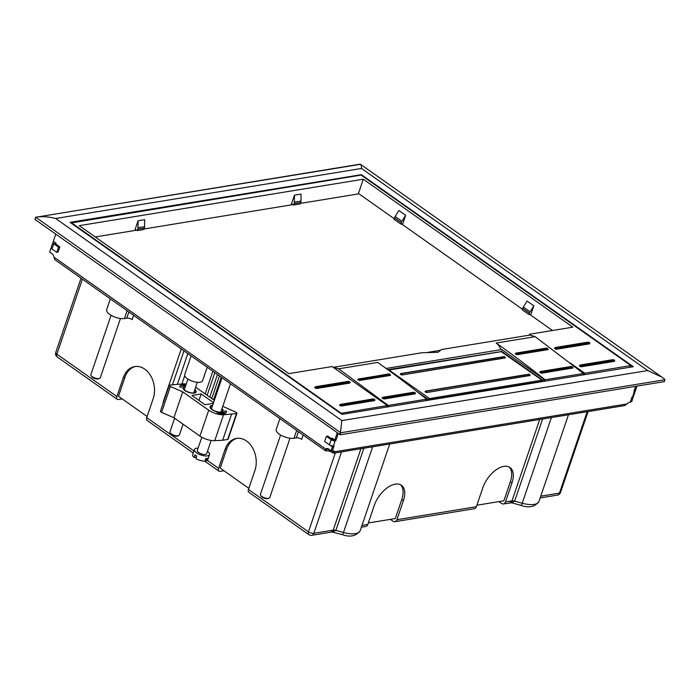 <?xml version="1.0" encoding="UTF-8"?>
<svg xmlns="http://www.w3.org/2000/svg" width="700" height="700" viewBox="0 0 700 700"><rect width="100%" height="100%" fill="white"/><g stroke="black" fill="none" stroke-linecap="round" stroke-linejoin="round"><path stroke-width="1.05" d="M70.061 222.338L361.366 174.676L633.316 366.704L342.011 414.365L70.061 222.338M361.209 175.14L361.366 174.676M163.345 402.736A1.785 0.709 -161.2 0 1 163.126 402.203L181.265 348.941M214.847 372.654L207.139 395.281M221.27 377.186L213.57 399.822M665 379.575L661.894 377.125L647.719 370.545L341.845 420.586L340.454 432.582L35.726 217.245C41.738 216.204 48.379 216.624 55.659 218.496L361.533 168.455C361.401 165.41 360.885 163.984 359.984 164.194L36.015 217.201M661.894 377.125L360.517 164.316L35.779 217.236M664.221 381.631L340.279 434.796L35.114 219.537L35.752 217.403M340.743 432.626L340.279 434.796M664.16 381.806L664.869 379.741L340.988 432.731M207.165 367.229L202.571 380.73A9.424 3.736 -161.2 0 1 200.086 382.244A9.424 3.736 -161.2 0 1 189.7 380.1A9.424 3.736 -161.2 0 1 184.721 374.658L191.109 355.898M333.515 451.001L332.588 452.786A4.462 1.768 18.8 0 0 326.235 450.879C325.071 450.905 324.887 450.284 325.675 448.998A4.462 3.29 80.7 0 1 326.707 448.577A4.462 3.29 80.7 0 1 329.079 449.365L331.118 450.809L332.439 446.924L330.085 445.27M51.468 248.526L50.995 248.194L49.674 252.07L51.704 253.505A4.462 3.29 80.7 0 1 53.996 257.154L54.758 259.613L325.447 450.756L326.235 450.879L327.005 448.779A4.462 3.29 80.7 0 1 327.381 448.56M55.764 244.072L56.053 243.206L53.34 241.29L55.781 234.132M331.774 438.979L332.071 438.113L334.784 440.029L337.225 432.863M332.439 446.924L333.76 446.714L332.736 445.988M332.797 439.644L333.078 438.821M334.784 440.029L336.105 439.81L338.231 433.58L335.816 440.676L335.151 440.781A2.975 1.181 18.8 0 1 331.135 439.67L326.384 436.319L324.625 441.49L329.368 444.841A2.975 1.181 18.8 0 0 333.392 445.953L334.049 445.848L332.264 451.089A4.462 2.441 -54.8 0 1 332.964 450.887A4.462 2.441 -54.8 0 1 334.215 451.124A4.462 2.441 -54.8 0 1 334.723 451.762L333.795 453.162L332.588 452.786M333.76 446.714L332.439 450.59L331.118 450.809M327.985 449.111A4.462 1.768 18.8 0 0 326.821 449.146L325.675 448.998L53.996 257.154M633.01 397.749L631.689 397.967L630.367 401.844L631.689 401.625L633.01 397.749L632.074 397.092M636.921 386.26L635.355 390.854L634.034 391.072L635.6 386.479L632.642 396.996L631.977 397.101L630.192 402.351A4.462 2.441 -54.8 0 0 629.562 402.36A4.462 2.441 -54.8 0 0 626.972 403.953L334.723 451.762L333.445 450.861M53.76 243.81L52.001 248.981L56.744 252.332L58.502 247.161L53.76 243.81A2.975 1.181 -161.2 0 1 52.929 242.524A2.975 1.181 -161.2 0 1 53.708 242.051L54.276 241.955M55.633 242.909L54.915 243.451M52.001 248.981A2.975 1.181 -161.2 0 1 51.17 247.695L52.929 242.524M56.744 252.332L58.065 252.114L59.832 246.943L55.081 243.591L55.064 243.005M58.502 247.161L59.832 246.943M333.795 453.162L624.794 405.554L626.972 403.953M326.384 436.319L327.705 436.1L332.456 439.451L334.364 439.731M335.816 440.676L334.88 440.011M331.721 450.704L332.264 451.089M635.136 390.889A2.975 1.181 -161.2 0 1 635.189 391.344A2.975 1.181 -161.2 0 1 634.401 391.825M635.189 391.344L633.43 396.515A2.975 1.181 -161.2 0 1 632.642 396.996M133.612 315.289L132.143 319.62A3.973 1.575 18.8 0 0 126.779 318.132L124.46 318.509A10.911 4.331 -161.2 0 1 112.429 316.033A10.911 4.331 -161.2 0 1 106.671 309.724L110.364 298.874M303.152 435.015L301.683 439.338A3.973 1.575 18.8 0 0 296.319 437.85L294.009 438.235A10.911 4.331 -161.2 0 1 281.977 435.75A10.911 4.331 -161.2 0 1 276.211 429.45L279.904 418.591M193.261 453.023L147.088 420.42A3.973 2.17 -54.8 0 1 146.729 417.611L153.186 398.641A21.831 16.082 -99.3 0 0 150.798 376.005A21.831 16.082 -99.3 0 0 134.741 366.564A21.831 16.082 -99.3 0 0 123.349 377.571L124.933 377.309L118.475 396.279L147.105 416.491M122.22 398.921L118.361 399.551A3.973 2.17 125.2 0 1 117.25 399.35A3.973 2.17 125.2 0 1 116.891 396.541L123.349 377.571M335.335 452.909L308.473 531.825A3.973 2.17 125.2 0 0 308.831 534.634L248.815 492.249A3.973 2.17 -54.8 0 1 248.456 489.44L254.914 470.47A21.831 16.082 -99.3 0 0 252.525 447.834A21.831 16.082 -99.3 0 0 236.469 438.401A21.831 16.082 -99.3 0 0 225.068 449.4L226.66 449.146L220.202 468.108L248.832 488.329M223.947 470.759L220.089 471.389A3.973 2.17 125.2 0 1 218.977 471.179A3.973 2.17 125.2 0 1 218.61 468.37L225.068 449.4M498.951 501.602L501.611 503.484A3.973 2.922 -99.3 0 0 503.431 503.948A3.973 2.922 -99.3 0 0 505.496 501.944L511.954 482.983A21.831 11.953 125.2 0 0 509.985 467.53A21.831 11.953 125.2 0 0 482.825 487.742L476.367 506.713A3.973 2.922 80.7 0 1 474.294 508.716L394.852 521.71A3.973 2.922 -99.3 0 1 393.033 521.246L390.373 519.365M342.37 534.651A3.973 0.534 -74.5 0 0 343.473 532.481A17.859 7.087 -161.2 0 0 360.176 530.766C356.029 536.148 350.096 537.442 342.37 534.651L332.054 531.983L311.762 535.308A3.973 2.922 -99.3 0 0 313.836 533.304A3.973 1.575 -161.2 0 1 308.473 531.825L248.456 489.44M331.529 531.309C332.019 532.411 332.579 532.017 333.226 530.136L313.836 533.304L341.547 451.894M394.852 521.71A3.973 2.922 -99.3 0 0 396.918 519.715L403.375 500.745A21.831 11.953 125.2 0 0 401.406 485.293A21.831 11.953 125.2 0 0 374.246 505.505L367.789 524.475A3.973 2.922 80.7 0 1 365.715 526.479L361.392 527.188M521.124 505.4A3.973 0.534 -74.5 0 0 522.226 503.239A17.859 7.087 -161.2 0 0 538.93 501.515C534.791 506.905 528.85 508.2 521.124 505.4L511.656 502.784L514.649 501.139A3.973 1.575 18.8 0 0 511.98 500.885L539.691 419.475M503.431 503.948L511.656 502.784M510.291 502.058C510.773 503.16 511.341 502.766 511.98 500.885L505.496 501.944M511.954 482.983L510.326 481.827L503.869 500.798L476.884 505.216M403.375 500.745L401.748 499.59L395.29 518.56L368.305 522.979M237.265 438.296A21.831 16.082 -99.3 0 0 226.66 449.146M135.537 366.459A21.831 16.082 -99.3 0 0 124.933 377.309M587.178 411.705L559.457 493.115A3.973 2.922 80.7 0 1 557.384 495.119A3.973 3.973 0 0 0 560.499 492.485A3.973 1.575 -161.2 0 1 559.457 493.115L540.75 496.177M57.225 356.965A3.973 2.17 -54.8 0 1 56.866 354.156A3.973 1.575 -161.2 0 1 55.764 352.45A3.973 3.973 0 0 0 57.225 356.965L117.25 399.35M401.748 499.59A21.831 11.953 125.2 0 0 400.549 484.785M510.326 481.827A21.831 11.953 125.2 0 0 509.127 467.023M332.902 532.035L335.886 530.39A3.973 1.575 18.8 0 0 333.226 530.136L360.938 448.718M340.62 413.385L387.319 405.536L386.382 407.102M416.824 391.475L427.438 398.974L426.501 400.54M427.438 398.974L429.564 398.624L428.619 400.19M543.69 381.369L544.626 379.803L542.509 380.144L541.564 381.719M570.29 363.02L584.745 373.231L583.809 374.806M584.745 373.231L630.858 365.549L361.113 175.07L70.971 222.976M340.882 412.991L71.129 222.513M387.319 405.536L332.115 366.555L288.82 373.642L79.266 225.662L363.291 179.2L572.845 327.171L529.541 334.25L530.661 335.046M358.269 193.926L363.291 179.2M137.252 230.598L135.135 229.39L138.075 220.763L144.69 219.678L144.585 226.678A3.973 2.922 80.7 0 1 144.34 228.121L143.867 229.513L137.252 230.598L137.725 229.206A3.973 2.922 -99.3 0 0 137.97 227.754L138.075 220.763M294.341 202.169L300.965 201.093L301.07 194.093L294.455 195.178L291.515 203.805L293.632 205.013L294.105 203.621A3.973 2.922 -99.3 0 0 294.341 202.169L294.455 195.178M300.965 201.093A3.973 2.922 80.7 0 1 300.72 202.536L300.248 203.928L293.632 205.013M429.564 398.624L388.465 369.6L501.252 351.592M386.102 368.454L501.769 349.536L544.626 379.803M542.509 380.144L501.41 351.129M629.825 367.273L630.858 365.549M314.834 387.336A1.286 0.507 18.8 0 0 314.79 387.415A1.286 0.507 18.8 0 0 315.464 388.159A1.286 0.507 18.8 0 0 316.89 388.447L349.598 383.101A1.286 0.507 18.8 0 0 349.939 382.891A1.286 0.507 18.8 0 0 349.947 382.804M339.658 404.863A1.286 0.507 18.8 0 0 339.605 404.941A1.286 0.507 18.8 0 0 340.287 405.685A1.286 0.507 18.8 0 0 341.714 405.974L374.412 400.627A1.286 0.507 18.8 0 0 374.754 400.418A1.286 0.507 18.8 0 0 374.762 400.33M579.451 365.627A1.286 0.507 18.8 0 0 579.407 365.706A1.286 0.507 18.8 0 0 580.09 366.45A1.286 0.507 18.8 0 0 581.508 366.748L614.215 361.392A1.286 0.507 18.8 0 0 614.556 361.183A1.286 0.507 18.8 0 0 614.565 361.095M554.636 348.101A1.286 0.507 18.8 0 0 554.584 348.18A1.286 0.507 18.8 0 0 555.266 348.924A1.286 0.507 18.8 0 0 556.692 349.221L589.391 343.866A1.286 0.507 18.8 0 0 589.733 343.656A1.286 0.507 18.8 0 0 589.741 343.569M529.541 334.25L529.226 335.178M427.91 352.345L440.081 350.359M402.727 223.947L405.668 215.32L401.94 221.314A3.973 2.17 125.2 0 0 401.293 222.653L400.82 224.044L402.727 223.947M401.293 222.653L394.511 217.866A3.973 2.17 -54.8 0 1 395.159 216.528L398.886 210.534L405.668 215.32M530.906 314.457L533.837 305.83L527.056 301.044L523.329 307.037A3.973 2.17 -54.8 0 0 522.69 308.376L522.218 309.767L528.999 314.554L530.906 314.457M533.837 305.83L530.11 311.824A3.973 2.17 125.2 0 0 529.471 313.162L528.999 314.554M394.511 217.866L394.039 219.258L400.82 224.044M501.218 351.671L541.975 380.161L429.476 398.562M400.19 374.176L401.783 375.016L505.33 357.919M425.005 391.711L426.606 392.551L530.154 375.445M428.82 399.858L429.214 399.201M541.975 380.161L541.572 381.369L429.021 399.779M541.572 381.369L428.759 399.954M552.51 330.496L529.865 314.51M522.392 309.234L401.686 224M394.223 218.724L358.951 193.821L300.431 203.394M292.941 204.619L144.051 228.979M136.561 230.204L95.261 236.959M333.235 367.342L421.654 352.774L438.06 352.257L441.516 349.527L529.9 335.064L535.176 336.665L583.433 373.494L582.934 374.946M333.27 367.238L338.669 368.812L388.246 405.431L387.756 406.884M583.433 373.494L545.09 379.767A1300.057 957.819 80.7 0 0 496.177 343.044A12.898 9.502 80.7 0 1 500.946 349.668M517.142 353.885A0.595 0.438 80.7 0 1 517.37 354.646C515.681 354.401 515.095 353.973 515.629 353.36L515.918 353.106A0.595 0.438 -99.3 0 1 516.206 353.185L517.142 353.885L547.864 348.863L546.919 348.154L516.206 353.185M517.37 354.646L548.091 349.624L546.639 348.075A0.595 0.438 -99.3 0 0 546.394 348.241M540.102 371.866C539.56 372.496 540.137 372.942 541.826 373.214L572.898 367.92M539.779 372.041L539.788 371.998A1.286 0.534 20.2 0 0 540.444 372.785A1.286 0.534 20.2 0 0 541.87 373.1L572.582 368.069A1.286 0.534 20.2 0 0 572.924 367.868C573.169 367.124 572.582 366.66 571.148 366.476A0.595 0.438 -99.3 0 0 570.911 366.642M545.09 379.767L544.6 381.22M338.669 368.812L377.668 362.434A1300.057 957.819 80.7 0 1 426.589 399.158L388.246 405.431M426.589 399.158L426.09 400.61M359.572 379.671L390.294 374.64L389.349 373.94L358.627 378.963L359.572 379.671A0.595 0.438 80.7 0 1 359.8 380.424C358.111 380.179 357.525 379.75 358.05 379.137L357.726 379.33M359.8 380.424L390.521 375.401L389.069 373.861A0.595 0.438 -99.3 0 0 388.824 374.027M382.524 397.644C381.99 398.274 382.567 398.729 384.256 398.991L415.328 393.697M382.2 397.819L382.217 397.775A1.286 0.534 20.2 0 0 382.874 398.562A1.286 0.534 20.2 0 0 384.3 398.877L415.012 393.855A1.286 0.534 20.2 0 0 415.354 393.645L415.319 393.75M174.615 418.215L169.995 431.786A4.961 1.969 18.8 0 0 170.179 432.749L170.782 433.738A3.973 1.575 18.8 0 0 171.745 434.683A3.973 1.575 18.8 0 0 177.564 436.047L178.649 435.636A4.961 1.969 18.8 0 0 179.384 434.989L183.059 424.183M170.179 432.749A4.961 1.969 18.8 0 0 171.377 433.93A4.961 1.969 18.8 0 0 178.649 435.636M179.935 386.295A10.22 4.051 18.8 0 0 179.865 386.47A10.22 4.051 18.8 0 0 179.778 387.065L181.414 387.135A8.627 3.421 -161.2 0 1 181.484 386.636A8.627 3.421 -161.2 0 1 185.859 385.166M179.778 387.065L181.414 387.135M186.226 384.099A11.909 4.725 18.8 0 0 182.648 383.889L169.724 385.096A1.785 0.709 18.8 0 0 169.251 385.385A1.785 0.709 18.8 0 0 170.38 386.505L182.726 391.86L208.722 410.217A11.909 4.725 18.8 0 0 223.562 414.794L236.477 413.578A1.785 0.709 18.8 0 0 236.95 413.289A1.785 0.709 18.8 0 0 235.821 412.178L222.784 406.332M214.34 400.365L197.479 388.465A11.909 4.725 18.8 0 0 195.615 387.293M185.509 390.924L184.905 390.224A6.449 2.555 -161.2 0 1 184.686 390.049L184.161 389.559A6.449 2.555 -161.2 0 1 184.004 389.384L183.654 388.902A6.449 2.555 -161.2 0 1 183.566 388.727L183.4 388.281A6.449 2.555 -161.2 0 1 183.383 388.124L182.91 387.756L183.418 387.721A6.449 2.555 -161.2 0 1 183.435 387.686A6.449 2.555 -161.2 0 1 183.47 387.59L183.102 387.257L183.706 387.257A6.449 2.555 -161.2 0 1 183.82 387.152L184.24 386.899A6.449 2.555 -161.2 0 1 184.424 386.829L185.01 386.671A6.449 2.555 -161.2 0 1 185.255 386.627L185.456 386.356A6.948 2.756 18.8 0 0 182.963 387.52A6.948 2.756 18.8 0 0 184.905 390.521A6.948 2.756 18.8 0 0 191.695 393.094A6.948 2.756 18.8 0 0 196.114 392A6.948 2.756 18.8 0 0 194.854 389.533M212.59 405.493A6.948 2.756 18.8 0 0 210.088 406.683A6.948 2.756 18.8 0 0 212.03 409.675A6.948 2.756 18.8 0 0 218.829 412.256A6.948 2.756 18.8 0 0 223.239 411.154A6.948 2.756 18.8 0 0 221.979 408.686M216.895 412.519L221.148 414.225L221.016 413.586A10.22 4.051 18.8 0 0 226.459 411.863A10.22 4.051 18.8 0 0 226.546 411.267L225.024 410.848A8.627 3.421 -161.2 0 1 224.954 411.355A8.627 3.421 -161.2 0 1 220.36 412.808L216.895 412.519L221.261 413.884M221.235 413.954A10.22 4.051 18.8 0 0 226.336 412.213A10.22 4.051 18.8 0 0 226.389 412.037M224.884 411.521A8.627 3.421 18.8 0 0 224.91 411.197L225.024 410.848M185.745 385.507A8.627 3.421 18.8 0 0 181.44 386.811M213.544 402.684L201.154 393.934L191.888 395.456L205.048 404.74L213.308 403.392M201.154 393.934L198.949 400.435M236.95 413.289L228.139 439.154A1.785 0.709 -161.2 0 1 227.675 439.442L222.661 440.265L231.473 414.4M170.38 386.505L161.577 412.37A1.785 0.709 -161.2 0 1 160.449 411.25L169.251 385.385M161.577 412.37L173.915 417.725L199.911 436.082L208.722 410.217M222.661 440.265L214.751 440.659A11.909 4.725 -161.2 0 1 199.911 436.082M173.915 417.725L182.726 391.86M186.121 384.405L185.421 384.396A10.22 4.051 18.8 0 0 179.979 386.12A10.22 4.051 18.8 0 0 179.891 386.715M222.451 411.565L223.107 411.416L222.731 411.084A6.449 2.555 18.8 0 0 222.766 410.996A6.449 2.555 18.8 0 0 222.784 410.953L223.291 410.918L222.819 410.55A6.449 2.555 18.8 0 0 222.801 410.401L222.644 409.946A6.449 2.555 18.8 0 0 222.548 409.78L222.197 409.299A6.449 2.555 18.8 0 0 222.04 409.124L221.97 408.73M221.9 411.941L222.381 411.53A6.449 2.555 18.8 0 0 222.504 411.416M221.086 412.309L221.778 411.854A6.449 2.555 18.8 0 0 221.961 411.775M220.141 412.352L220.955 412.046A6.449 2.555 18.8 0 0 221.191 412.011M219.03 412.274L219.94 412.108A6.449 2.555 18.8 0 0 220.22 412.108M217.805 412.081L218.785 412.029A6.449 2.555 18.8 0 0 219.1 412.064M216.528 411.757L217.534 411.81A6.449 2.555 18.8 0 0 217.866 411.88M214.918 411.206L214.979 411.014A6.449 2.555 18.8 0 0 215.311 411.145L216.239 411.477A6.449 2.555 18.8 0 0 216.589 411.574M212.643 410.078L212.713 409.859A6.449 2.555 18.8 0 0 212.984 410.025L213.78 410.471M212.713 409.859L212.039 409.377A6.449 2.555 -161.2 0 1 211.82 409.203L211.05 408.87M210.543 406.884L210.56 406.84A6.449 2.555 -161.2 0 0 210.551 406.884L210.044 406.919L210.508 407.277A6.449 2.555 -161.2 0 0 210.534 407.435L210.691 407.89A6.449 2.555 -161.2 0 0 210.779 408.056L211.129 408.537A6.449 2.555 -161.2 0 0 211.295 408.713L211.067 408.8M210.56 406.84A6.449 2.555 -161.2 0 1 210.595 406.744L210.07 406.875M212.581 405.51L212.38 405.781A6.449 2.555 -161.2 0 0 212.135 405.825L211.549 405.983A6.449 2.555 -161.2 0 0 211.365 406.053L210.954 406.306A6.449 2.555 -161.2 0 0 210.831 406.411L210.227 406.411M214.06 410.664L214.979 411.014M195.326 392.411L195.974 392.262L195.606 391.93A6.449 2.555 18.8 0 0 195.641 391.842A6.449 2.555 18.8 0 0 195.659 391.799L196.166 391.764L195.694 391.396A6.449 2.555 18.8 0 0 195.676 391.248L195.51 390.793A6.449 2.555 18.8 0 0 195.423 390.626L195.072 390.145A6.449 2.555 18.8 0 0 194.915 389.961L194.845 389.576M194.775 392.787L195.256 392.368A6.449 2.555 18.8 0 0 195.37 392.262M193.961 393.155L194.653 392.7A6.449 2.555 18.8 0 0 194.836 392.621M193.016 393.199L193.821 392.892A6.449 2.555 18.8 0 0 194.066 392.858M191.896 393.12L192.815 392.954A6.449 2.555 18.8 0 0 193.095 392.954M190.68 392.928L191.651 392.875A6.449 2.555 18.8 0 0 191.975 392.91M189.394 392.604L190.409 392.656A6.449 2.555 18.8 0 0 190.741 392.726M187.784 392.053L187.854 391.86A6.449 2.555 18.8 0 0 188.186 391.991L189.114 392.324A6.449 2.555 18.8 0 0 189.464 392.42M185.588 390.705A6.449 2.555 18.8 0 0 185.859 390.871L186.655 391.317M186.926 391.51L187.854 391.86M111.064 315.297L90.877 374.588A4.961 1.969 18.8 0 0 91.07 375.55L91.674 376.539A3.973 1.575 18.8 0 0 92.636 377.475A3.973 1.575 18.8 0 0 98.455 378.84L99.54 378.429A4.961 1.969 18.8 0 0 100.275 377.781L120.453 318.491M91.07 375.55A4.961 1.969 18.8 0 0 92.269 376.723A4.961 1.969 18.8 0 0 99.54 378.429M280.604 435.015L260.426 494.305A4.961 1.969 18.8 0 0 260.61 495.267L261.214 496.256A3.973 1.575 18.8 0 0 262.176 497.201A3.973 1.575 18.8 0 0 267.995 498.566L269.08 498.146A4.961 1.969 18.8 0 0 269.815 497.499L290.001 438.217M260.61 495.267A4.961 1.969 18.8 0 0 261.809 496.449A4.961 1.969 18.8 0 0 269.08 498.146M201.784 437.246L197.295 450.424A4.961 1.969 -161.2 0 0 198.678 452.567A4.961 1.969 18.8 0 0 203.534 454.405A4.961 1.969 18.8 0 0 206.684 453.626L211.173 440.449M194.477 449.47L192.719 454.641A7.936 3.15 -161.2 0 0 194.119 457.433L195.002 454.843A7.936 3.15 18.8 0 0 195.816 455.481A7.936 3.15 18.8 0 0 196.761 456.085L195.886 458.675A7.936 3.15 18.8 0 0 204.916 461.108L205.791 458.526A7.936 3.15 18.8 0 0 207.183 458.299L206.299 460.88A7.936 3.15 18.8 0 0 207.742 459.76L209.501 454.58A7.936 3.15 18.8 0 1 204.461 455.84A7.936 3.15 18.8 0 1 196.691 452.891A7.936 3.15 -161.2 0 1 194.477 449.47A7.936 3.15 -161.2 0 1 198.082 448.096M209.501 454.58A7.936 3.15 18.8 0 0 207.48 451.299M206.299 460.88L205.24 460.136M194.119 457.433L196.438 457.048M172.506 384.641L184.004 350.875M187.836 353.579L177.424 384.142M184.713 375.664L181.904 383.924M219.459 375.909L211.75 398.536M330.181 450.371A1.986 1.085 -54.8 0 1 329.621 450.266A1.986 1.085 -54.8 0 1 329.324 449.54M361.533 168.455L647.719 370.545M341.845 420.586L55.659 218.496M340.454 432.582L339.745 434.648M35.814 217.464L35.114 219.537M333.392 445.953L335.151 440.781M329.368 444.841L331.135 439.67M126.779 318.132L128.888 311.955M124.46 318.509L127.12 310.704M218.61 468.37L207.296 460.381M193.97 450.966L146.729 417.611M116.891 396.541L56.866 354.156L82.407 279.134M476.367 506.713L396.918 519.715M367.789 524.475L361.988 525.429M551.399 417.559L522.226 503.239L514.649 501.139L542.614 418.994M372.636 446.81L343.473 532.481L335.886 530.39L363.851 448.245M294.009 438.235L296.66 430.43M296.319 437.85L298.428 431.672M341.285 413.07L340.961 413.621M294.105 203.621L300.72 202.536M137.97 227.754L144.585 226.678M137.725 229.206L144.34 228.121M529.471 313.162L522.69 308.376M530.11 311.824L523.329 307.037M401.94 221.314L395.159 216.528M349.422 382.121L348.477 381.456L315.77 386.803L316.715 387.476L349.422 382.121A0.595 0.438 80.7 0 1 349.65 382.926L349.598 383.101M315.184 387.03A1.286 0.507 18.8 0 0 314.842 387.24A1.286 0.507 18.8 0 0 315.525 387.984A1.286 0.507 18.8 0 0 316.951 388.281L349.65 382.926A1.286 0.507 18.8 0 0 349.991 382.716L349.939 382.891M348.477 381.456A0.595 0.438 -99.3 0 0 347.97 381.535M613.095 359.748L580.387 365.094L581.341 365.767L614.04 360.412L613.095 359.748A0.595 0.438 -99.3 0 0 612.587 359.826M588.271 342.221L555.564 347.567L556.517 348.241L589.225 342.886L588.271 342.221A0.595 0.438 -99.3 0 0 587.764 342.3M374.246 399.648L373.293 398.983L340.585 404.329L341.539 405.002L374.246 399.648A0.595 0.438 80.7 0 1 374.474 400.453A1.286 0.507 18.8 0 0 374.815 400.251C375.034 399.507 374.43 399.061 373.021 398.912A0.595 0.438 -99.3 0 0 372.785 399.061M580.387 365.094A0.595 0.438 -99.3 0 0 580.116 365.024L579.469 365.531A1.286 0.507 18.8 0 0 580.142 366.275A1.286 0.507 18.8 0 0 581.569 366.572L614.276 361.217A1.286 0.507 18.8 0 0 614.617 361.016C614.827 360.281 614.233 359.835 612.824 359.678L580.116 365.024M581.341 365.767A0.595 0.438 80.7 0 1 581.569 366.572L581.508 366.748M614.04 360.412A0.595 0.438 80.7 0 1 614.276 361.217L614.215 361.392M555.564 347.567A0.595 0.438 -99.3 0 0 555.293 347.498L554.645 348.005A1.286 0.507 18.8 0 0 555.327 348.749A1.286 0.507 18.8 0 0 556.745 349.046L589.452 343.691A1.286 0.507 18.8 0 0 589.794 343.49C590.012 342.755 589.409 342.309 588 342.151L555.293 347.498M556.517 348.241A0.595 0.438 80.7 0 1 556.745 349.046L556.692 349.221M589.225 342.886A0.595 0.438 80.7 0 1 589.452 343.691L589.391 343.866M315.77 386.803A0.595 0.438 -99.3 0 0 315.499 386.733L314.79 387.415M316.715 387.476A0.595 0.438 80.7 0 1 316.951 388.281L316.89 388.447M373.293 398.983A0.595 0.438 -99.3 0 0 373.021 398.912L339.666 404.766A1.286 0.507 18.8 0 0 340.349 405.51A1.286 0.507 18.8 0 0 341.766 405.808L374.412 400.627M341.539 405.002A0.595 0.438 80.7 0 1 341.766 405.808L341.714 405.974M501.559 351.619L389.06 370.02M529.883 375.646L529.025 374.159L425.74 391.055L425.014 391.659L426.632 392.464L529.918 375.559A0.893 0.656 80.7 0 0 529.567 374.36L529.436 374.264A0.893 0.656 -99.3 0 0 529.016 374.159M401.328 373.634L504.744 356.825L401.328 373.634A0.893 0.656 -99.3 0 0 400.916 373.529L400.19 374.132L401.809 374.938L505.356 357.875L504.201 356.624L400.925 373.529M529.436 374.264L426.151 391.16L529.567 374.36M401.467 373.73A0.893 0.656 80.7 0 1 401.809 374.938L401.783 375.016M504.744 356.825A0.893 0.656 80.7 0 1 505.094 358.033L505.067 358.12M426.283 391.256A0.893 0.656 80.7 0 1 426.632 392.464L426.606 392.551M496.177 343.044L535.176 336.665M541.826 373.214L541.87 373.1A0.595 0.438 80.7 0 0 541.651 372.286L572.372 367.264L571.436 366.555L540.715 371.586A0.595 0.438 -99.3 0 0 540.435 371.507L539.788 371.998A1.286 0.534 20.2 0 1 540.129 371.787M540.715 371.586L541.651 372.286M572.372 367.264A0.595 0.438 80.7 0 1 572.582 368.069L572.548 368.183M571.436 366.555A0.595 0.438 -99.3 0 0 571.148 366.476L540.435 371.507M547.864 348.863A0.595 0.438 80.7 0 1 548.091 349.624M546.919 348.154A0.595 0.438 -99.3 0 0 546.639 348.075L515.918 353.106M414.977 393.969L415.012 393.855A0.595 0.438 80.7 0 0 414.803 393.041L413.866 392.341A0.595 0.438 -99.3 0 0 413.332 392.42M413.866 392.341L383.145 397.364L384.081 398.064L414.803 393.041M384.081 398.064A0.595 0.438 80.7 0 1 384.3 398.877L384.256 398.991M382.559 397.574A1.286 0.534 20.2 0 0 382.217 397.775L382.865 397.285A0.595 0.438 -99.3 0 1 383.145 397.364M390.294 374.64A0.595 0.438 80.7 0 1 390.521 375.401M389.349 373.94A0.595 0.438 -99.3 0 0 389.069 373.861L357.717 379.33M236.477 413.578L227.675 439.442M214.751 440.659L223.562 414.794M217.472 374.509L209.773 397.136M330.864 450.625A1.986 1.986 0 0 1 329.621 450.266L327.285 448.613M212.861 371.254L205.161 393.881M664.991 379.61L664.265 381.745M35.726 217.236L35 219.362M588.053 411.565L560.499 492.485M218.977 471.179L204.724 461.116M557.384 495.119L540.146 497.936M81.043 278.171L55.764 352.45M308.831 534.634A3.973 3.973 0 0 0 311.762 535.308M360.176 530.766L389.707 444.01M538.93 501.515L568.461 414.767M349.991 382.716C350.21 381.981 349.615 381.535 348.197 381.386L315.499 386.733M629.895 367.264L630.866 365.671M501.375 351.575L388.973 369.959M415.354 393.645C415.599 392.901 415.012 392.446 413.578 392.262L382.865 397.285M197.321 382.296L193.62 393.164M187.924 379.102L184.24 389.944M223.291 410.918L223.134 411.381M183.102 387.257L182.945 387.721M196.166 391.764L196.009 392.227M220.745 412.326L230.493 383.696M211.365 409.098L222.04 377.738"/></g></svg>
